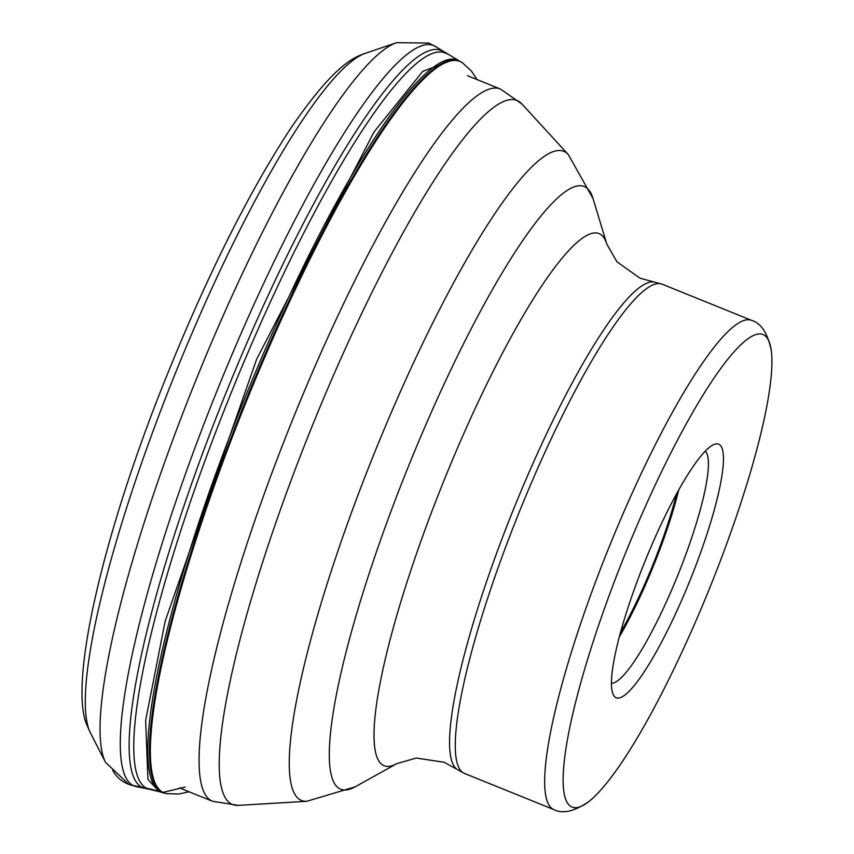 <?xml version="1.0" encoding="UTF-8"?>
<svg xmlns="http://www.w3.org/2000/svg" width="854" height="854" viewBox="0 0 854 854"><rect width="100%" height="100%" fill="white"/><g stroke="black" fill="none" stroke-linecap="round" stroke-linejoin="round"><path stroke-width="1.28" d="M620.431 632.654A120.617 21.563 112 0 0 652.018 566.96A120.617 21.563 112 0 0 676.56 493.879M611.4 683.243A125.367 22.417 112 0 0 677.03 577.165A125.367 22.417 112 0 0 705.244 451.232M689.231 582.321A136.757 24.456 112 0 0 713.773 444.603A136.757 24.456 112 0 0 645.699 559.562A136.757 24.456 112 0 0 612.926 693.939A136.757 24.456 112 0 0 689.231 582.321M626.836 549.869A254.844 45.572 112 0 0 588.502 801.81A254.844 45.572 112 0 0 708.03 592.142A254.844 45.572 112 0 0 708.083 592.003A254.844 45.572 -68 0 0 771.205 350.087A254.844 45.572 -68 0 0 626.9 549.73A254.844 45.572 -68 0 0 626.836 549.869M112.621 770.105A30.392 29.901 -62.4 0 0 133.064 785.477L141.86 787.217A232.961 229.171 117.6 0 1 146.45 788.189A222.702 219.083 117.6 0 1 156.613 790.676A352.734 346.991 117.6 0 1 160.424 791.743A222.125 218.507 -62.4 0 0 162.1 792.213A8.828 8.689 -62.4 0 0 162.975 792.405L185.147 787.068M189.022 791.775L178.956 793.985L166.818 793.686A394.527 70.54 -68 0 1 154.328 781.154A394.527 70.54 -68 0 1 264.174 358.595A394.527 70.54 -68 0 1 462.441 62.78L471.376 70.999L477.076 79.593M458.897 60.709L460.509 61.595A394.676 70.572 112 0 0 460.509 61.584A394.676 70.572 112 0 0 261.858 361.701A394.676 70.572 112 0 0 153.453 780.962A394.676 70.572 112 0 0 164.608 793.195L162.836 792.704A394.868 70.604 -68 0 1 151.777 780.481A394.868 70.604 -68 0 1 260.128 361.285A394.868 70.604 -68 0 1 458.897 60.709L435.818 46.746A399.32 71.394 112 0 0 235.042 347.45A399.32 71.394 112 0 0 124.31 774.087A399.32 71.394 112 0 0 136.533 786.694L128.879 784.41L105.533 762.344A392.733 70.22 -68 0 1 104.017 758.907A392.733 70.22 -68 0 1 198.768 373.134A392.733 70.22 -68 0 1 396.598 42.7L428.729 43.074L435.818 46.746M147.945 779.414L159.175 791.658L162.836 792.704M447.069 53.951A396.811 70.946 -68 0 0 247.489 353.609A396.811 70.946 -68 0 0 137.761 776.873A396.811 70.946 112 0 0 149.631 789.342A396.811 70.946 112 0 0 149.642 789.342L159.164 791.679M149.631 789.342L145.308 788.434A397.644 71.095 -68 0 1 133.139 775.88A397.644 71.095 -68 0 1 243.401 351.037A397.644 71.095 -68 0 1 443.333 51.592M90.481 733.031L87.727 726.797C67.103 686.648 103.793 529.331 169.797 368.309C210.33 269.085 250.991 188.563 291.78 126.744C330.028 71.533 349.617 58.296 365.405 53.3A370.946 66.324 112 0 0 178.55 365.405A370.946 66.324 112 0 0 89.051 729.786A370.946 66.324 112 0 0 90.481 733.031L105.533 762.344M147.945 779.403L145.639 720.413L165.196 621.104L256.584 359.353L373.977 132.05L422.709 71.394L455.534 58.915M678.524 490.324A125.271 22.396 -68 0 1 652.808 567.216A125.271 22.396 -68 0 1 652.755 567.344A125.271 22.396 -68 0 1 619.374 636.572M678.727 489.95A125.367 22.417 -68 0 1 652.915 567.259A125.367 22.417 -68 0 1 652.862 567.387A125.367 22.417 -68 0 1 619.267 636.977M588.502 801.81C574.069 811.546 562.508 814.129 553.819 809.56A263.833 47.173 -68 0 1 610.685 543.165A263.833 47.173 -68 0 1 610.738 543.027A263.833 47.173 -68 0 1 751.659 320.399C761.085 323.154 767.597 333.049 771.205 350.087M751.659 320.399L662.277 284.243A263.833 47.173 112 0 0 521.356 506.87A263.833 47.173 112 0 0 521.292 507.009A263.833 47.173 112 0 0 464.427 773.414L456.922 769.283A263.064 47.034 -68 0 1 515.41 504.639A263.064 47.034 -68 0 1 515.474 504.511A263.064 47.034 -68 0 1 654.004 282.001L640.041 278.201L616.972 261.826L606.863 244.244L593.028 198.544A325.032 58.115 112 0 0 410.646 460.946A325.032 58.115 112 0 0 410.593 461.075A325.032 58.115 112 0 0 355.072 786.876L306.767 801.298A350.055 62.588 -68 0 1 376.849 446.962A350.055 62.588 -68 0 1 376.913 446.834A350.055 62.588 -68 0 1 568.326 154.595L521.89 103.985A379.667 67.882 112 0 0 314.272 420.937A379.667 67.882 112 0 0 314.219 421.075A379.667 67.882 112 0 0 238.202 805.386L212.39 801.223A384.119 68.683 -68 0 1 295.206 413.304A384.119 68.683 -68 0 1 295.26 413.165A384.119 68.683 -68 0 1 500.433 89.04L467.48 75.707M456.922 769.283L444.251 762.302L416.282 758.032L396.79 763.647A286.955 51.304 -68 0 1 445.841 475.902A286.955 51.304 -68 0 1 606.863 244.244M166.818 793.686L164.608 793.195M145.308 788.434L136.533 786.694M365.405 53.3L396.598 42.7M460.509 61.584L462.441 62.78M553.819 809.56L464.427 773.414M662.277 284.243L654.004 282.001M396.79 763.647L355.072 786.876M593.028 198.544L568.326 154.595M306.767 801.298L238.202 805.386M521.89 103.985L500.433 89.04M212.39 801.223L179.425 787.89"/></g></svg>
